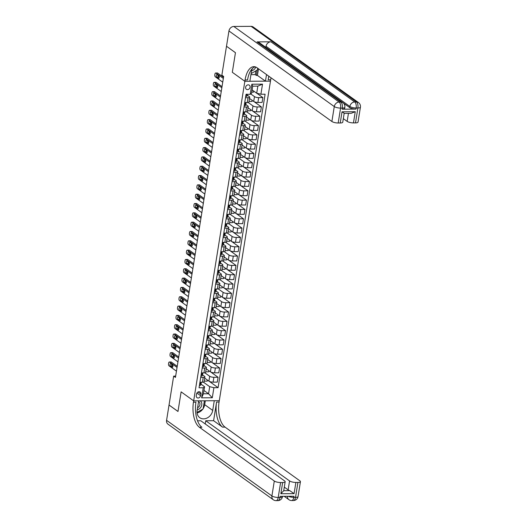 <?xml version="1.0" encoding="UTF-8"?>
<svg xmlns="http://www.w3.org/2000/svg" width="527" height="527" viewBox="0 0 527 527"><rect width="100%" height="100%" fill="white"/><g stroke="black" fill="none" stroke-linecap="round" stroke-linejoin="round"><path stroke-width="0.79" d="M245.628 87.251A2.523 2.095 125.7 0 0 246.372 89.287A2.523 2.095 125.7 0 0 248.599 89.307A2.523 2.095 125.7 0 0 250.061 87.218A2.523 2.095 125.7 0 0 249.317 85.183A2.523 2.095 125.7 0 0 247.084 85.163A2.523 2.095 125.7 0 0 245.628 87.251M226.551 46.284L235.45 52.713L232.315 72.291L244.851 81.296L193.666 400.863L219.291 400.698L270.694 79.788A19.723 9.44 89.6 0 1 271.062 77.825M175.662 376.1L173.66 376.113L175.451 377.398L223.652 76.474L221.86 75.183L226.491 46.284M200.583 395.678L200.846 394.038A2.444 2.029 125.7 0 0 200.128 392.062A2.444 2.029 125.7 0 0 197.968 392.042A2.444 2.029 125.7 0 0 196.551 394.064L196.288 395.705A2.444 2.029 125.7 0 0 197.012 397.681A2.444 2.029 125.7 0 0 199.173 397.701A2.444 2.029 125.7 0 0 200.583 395.678L196.927 393.056M228.949 30.961A4.736 3.926 -54.3 0 1 233.817 26.462L339.151 102.067L340.883 102.054A4.736 2.266 -90.4 0 1 342.313 108.075A4.736 1.364 9.1 0 0 344.836 107.277L344.658 108.397A4.736 1.364 -170.9 0 1 342.135 109.194L342.313 108.075L340.58 108.088L338.196 123.002A4.736 1.364 -170.9 0 1 331.891 121.487L334.276 106.566L228.949 30.961L226.498 46.251L235.45 52.68L232.315 72.291L244.851 81.296L270.476 81.132L265.456 81.165L266.517 74.557M213.903 387.694L212.289 397.766L201.624 397.832L203.238 387.767L204.575 386.719L203.435 393.801L208.56 393.768L209.7 386.686L213.903 387.694L218.092 387.668L265.101 94.201L260.905 94.228L256.702 93.22L257.841 86.132L252.716 86.165L251.577 93.253L250.239 94.3L251.853 84.228L262.518 84.162L260.905 94.228M250.239 94.3L246.05 94.326L199.048 387.793L203.238 387.767M166.578 420.335L271.912 495.94A4.736 3.926 125.7 0 0 273.302 499.761L167.975 424.156A4.736 3.926 -54.3 0 1 166.578 420.335L169.029 405.046L177.981 411.475L181.123 391.864L177.988 411.442L169.035 405.013L173.66 376.113M205.313 400.79L204.693 404.664L212.717 410.428A8.873 7.358 125.7 0 1 207.585 417.759A8.873 7.358 125.7 0 1 199.753 417.687A8.873 7.358 125.7 0 1 197.131 410.526L198.686 400.83L193.666 400.863L181.123 391.864L193.666 400.863L193.449 402.206A19.723 9.44 -90.4 0 0 199.417 427.278L274.297 481.026A4.736 1.364 9.1 0 0 280.601 482.541L278.216 497.462L279.949 497.448L280.127 496.329L293.98 496.243L293.796 497.363L295.528 497.35L297.92 482.436L295.878 482.449L294.086 493.634L280.858 493.72L283.737 490.683L289.771 490.65A4.736 1.364 -170.9 0 1 288.137 489.879L289.573 480.934A4.736 1.364 9.1 0 0 295.878 482.449M203.969 390.474L208.56 393.768L212.289 397.766M204.575 386.719L201.004 384.157M245.51 97.706L248.019 97.693A3.155 0.909 9.1 0 0 249.699 97.166A3.155 0.909 9.1 0 0 249.357 96.645L247.295 95.17M244.014 107.034L246.524 107.014A3.155 0.909 9.1 0 0 248.21 106.487A3.155 0.909 9.1 0 0 247.861 105.967L245.806 104.491M242.525 116.355L245.035 116.335A3.155 0.909 9.1 0 0 246.715 115.808A3.155 0.909 9.1 0 0 246.372 115.288L244.311 113.812M241.03 125.676L243.54 125.657A3.155 0.909 9.1 0 0 245.22 125.13A3.155 0.909 9.1 0 0 244.877 124.616L242.815 123.134M239.535 134.998L242.045 134.984A3.155 0.909 9.1 0 0 243.731 134.451A3.155 0.909 9.1 0 0 243.382 133.937L241.326 132.455M238.046 144.319L240.556 144.306A3.155 0.909 9.1 0 0 242.236 143.772A3.155 0.909 9.1 0 0 241.893 143.258L239.831 141.776M236.551 153.64L239.06 153.627A3.155 0.909 9.1 0 0 240.74 153.093A3.155 0.909 9.1 0 0 240.398 152.58L238.336 151.104M235.055 162.962L237.565 162.948A3.155 0.909 9.1 0 0 239.251 162.421A3.155 0.909 9.1 0 0 238.902 161.901L236.847 160.425M233.56 172.289L236.076 172.27A3.155 0.909 9.1 0 0 237.756 171.743A3.155 0.909 9.1 0 0 237.413 171.222L235.352 169.747M232.071 181.611L234.581 181.591A3.155 0.909 9.1 0 0 236.261 181.064A3.155 0.909 9.1 0 0 235.918 180.544L233.856 179.068M230.576 190.932L233.086 190.912A3.155 0.909 9.1 0 0 234.772 190.385A3.155 0.909 9.1 0 0 234.423 189.872L232.367 188.389M229.08 200.253L231.597 200.24A3.155 0.909 9.1 0 0 233.277 199.707A3.155 0.909 9.1 0 0 232.934 199.193L230.872 197.711M227.592 209.575L230.101 209.562A3.155 0.909 9.1 0 0 231.781 209.028A3.155 0.909 9.1 0 0 231.439 208.514L229.377 207.032M226.096 218.896L228.606 218.883A3.155 0.909 9.1 0 0 230.292 218.356A3.155 0.909 9.1 0 0 229.943 217.835L227.888 216.36M224.601 228.224L227.117 228.204A3.155 0.909 9.1 0 0 228.797 227.677A3.155 0.909 9.1 0 0 228.454 227.157L226.393 225.681M223.112 237.545L225.622 237.525A3.155 0.909 9.1 0 0 227.302 236.998A3.155 0.909 9.1 0 0 226.959 236.478L224.897 235.002M221.617 246.867L224.127 246.847A3.155 0.909 9.1 0 0 225.813 246.32A3.155 0.909 9.1 0 0 225.464 245.806L223.408 244.324M220.121 256.188L222.638 256.175A3.155 0.909 9.1 0 0 224.318 255.641A3.155 0.909 9.1 0 0 223.975 255.127L221.913 253.645M218.633 265.509L221.142 265.496A3.155 0.909 9.1 0 0 222.822 264.962A3.155 0.909 9.1 0 0 222.48 264.449L220.418 262.966M217.137 274.83L219.647 274.817A3.155 0.909 9.1 0 0 221.333 274.284A3.155 0.909 9.1 0 0 220.984 273.77L218.929 272.288M215.642 284.152L218.158 284.139A3.155 0.909 9.1 0 0 219.838 283.612A3.155 0.909 9.1 0 0 219.495 283.091L217.434 281.616M214.153 293.48L216.663 293.46A3.155 0.909 9.1 0 0 218.343 292.933A3.155 0.909 9.1 0 0 218 292.413L215.938 290.937M212.658 302.801L215.168 302.781A3.155 0.909 9.1 0 0 216.854 302.254A3.155 0.909 9.1 0 0 216.505 301.734L214.449 300.258M211.162 312.122L213.679 312.103A3.155 0.909 9.1 0 0 215.359 311.576A3.155 0.909 9.1 0 0 215.016 311.062L212.954 309.58M209.674 321.444L212.183 321.43A3.155 0.909 9.1 0 0 213.863 320.897A3.155 0.909 9.1 0 0 213.521 320.383L211.459 318.901M208.178 330.765L210.688 330.752A3.155 0.909 9.1 0 0 212.374 330.218A3.155 0.909 9.1 0 0 212.025 329.704L209.963 328.222M206.683 340.086L209.199 340.073A3.155 0.909 9.1 0 0 210.879 339.546A3.155 0.909 9.1 0 0 210.536 339.026L208.475 337.55M205.194 349.408L207.704 349.394A3.155 0.909 9.1 0 0 209.384 348.867A3.155 0.909 9.1 0 0 209.041 348.347L206.979 346.871M203.699 358.735L206.209 358.716A3.155 0.909 9.1 0 0 207.895 358.189A3.155 0.909 9.1 0 0 207.546 357.668L205.484 356.193M202.203 368.057L204.72 368.037A3.155 0.909 9.1 0 0 206.4 367.51A3.155 0.909 9.1 0 0 206.057 366.996L203.995 365.514M200.715 377.378L203.224 377.365A3.155 0.909 9.1 0 0 204.904 376.831A3.155 0.909 9.1 0 0 204.562 376.318L202.5 374.835M203.356 382.134L209.7 386.686M204.7 378.109L208.909 381.133A3.155 0.909 9.1 0 0 213.112 382.141L217.302 382.115L218.079 377.266L210.8 372.042M204.851 372.813L209.687 376.285A3.155 0.909 9.1 0 0 213.89 377.292L218.079 377.266M206.195 368.788L210.405 371.805A3.155 0.909 9.1 0 0 214.608 372.82L218.797 372.793L219.575 367.945L212.289 362.714M206.34 363.485L211.182 366.963A3.155 0.909 9.1 0 0 215.385 367.971L219.575 367.945M207.691 359.467L211.894 362.484A3.155 0.909 9.1 0 0 216.103 363.498L220.293 363.472L221.07 358.623L213.784 353.393M207.836 354.164L212.671 357.635A3.155 0.909 9.1 0 0 216.874 358.65L221.07 358.623M209.179 350.145L213.389 353.162A3.155 0.909 9.1 0 0 217.592 354.177L221.781 354.151L222.559 349.302L215.279 344.072M209.331 344.842L214.166 348.314A3.155 0.909 9.1 0 0 218.369 349.329L222.559 349.302M210.675 340.817L214.884 343.841A3.155 0.909 9.1 0 0 219.087 344.849L223.277 344.823L224.054 339.981L216.768 334.75M210.82 335.521L215.662 338.993A3.155 0.909 9.1 0 0 219.864 340.007L224.054 339.981M212.17 331.496L216.373 334.52A3.155 0.909 9.1 0 0 220.582 335.528L224.772 335.501L225.549 330.653L218.264 325.429M212.315 326.2L217.15 329.671A3.155 0.909 9.1 0 0 221.353 330.679L225.549 330.653M213.659 322.175L217.868 325.199A3.155 0.909 9.1 0 0 222.071 326.206L226.261 326.18L227.038 321.332L219.759 316.108M213.81 316.879L218.646 320.35A3.155 0.909 9.1 0 0 222.849 321.358L227.038 321.332M215.154 312.854L219.364 315.877A3.155 0.909 9.1 0 0 223.567 316.885L227.756 316.859L228.534 312.01L221.248 306.786M215.299 307.557L220.141 311.029A3.155 0.909 9.1 0 0 224.344 312.037L228.534 312.01M216.65 303.532L220.853 306.549A3.155 0.909 9.1 0 0 225.062 307.564L229.252 307.537L230.029 302.689L222.743 297.459M216.795 298.229L221.63 301.707A3.155 0.909 9.1 0 0 225.833 302.715L230.029 302.689M218.138 294.211L222.348 297.228A3.155 0.909 9.1 0 0 226.551 298.242L230.74 298.216L231.518 293.368L224.238 288.137M218.29 288.908L223.125 292.38A3.155 0.909 9.1 0 0 227.328 293.394L231.518 293.368M219.634 284.89L223.843 287.907A3.155 0.909 9.1 0 0 228.046 288.921L232.236 288.895L233.013 284.046L225.727 278.816M219.779 279.587L224.621 283.058A3.155 0.909 9.1 0 0 228.823 284.073L233.013 284.046M221.129 275.562L225.332 278.585A3.155 0.909 9.1 0 0 229.541 279.593L233.731 279.567L234.508 274.725L227.223 269.495M221.274 270.265L226.109 273.737A3.155 0.909 9.1 0 0 230.312 274.751L234.508 274.725M222.618 266.24L226.827 269.264A3.155 0.909 9.1 0 0 231.03 270.272L235.22 270.246L235.997 265.397L228.718 260.173M222.769 260.944L227.605 264.416A3.155 0.909 9.1 0 0 231.808 265.424L235.997 265.397M224.113 256.919L228.323 259.943A3.155 0.909 9.1 0 0 232.526 260.951L236.715 260.924L237.493 256.076L230.207 250.852M224.258 251.623L229.1 255.094A3.155 0.909 9.1 0 0 233.303 256.102L237.493 256.076M225.609 247.598L229.812 250.615A3.155 0.909 9.1 0 0 234.021 251.629L238.211 251.603L238.988 246.755L231.702 241.524M225.754 242.295L230.589 245.773A3.155 0.909 9.1 0 0 234.792 246.781L238.988 246.755M227.097 238.276L231.307 241.294A3.155 0.909 9.1 0 0 235.51 242.308L239.699 242.282L240.477 237.433L233.197 232.203M227.249 232.974L232.084 236.445A3.155 0.909 9.1 0 0 236.287 237.46L240.477 237.433M228.593 228.955L232.802 231.972A3.155 0.909 9.1 0 0 237.005 232.987L241.195 232.96L241.972 228.112L234.686 222.881M228.738 223.652L233.58 227.124A3.155 0.909 9.1 0 0 237.782 228.138L241.972 228.112M230.088 219.627L234.298 222.651A3.155 0.909 9.1 0 0 238.5 223.665L242.69 223.632L243.467 218.791L236.182 213.56M230.233 214.331L235.068 217.803A3.155 0.909 9.1 0 0 239.271 218.817L243.467 218.791M231.577 210.306L235.786 213.33A3.155 0.909 9.1 0 0 239.989 214.337L244.179 214.311L244.956 209.463L237.677 204.239M231.728 205.01L236.564 208.481A3.155 0.909 9.1 0 0 240.767 209.489L244.956 209.463M233.072 200.985L237.282 204.008A3.155 0.909 9.1 0 0 241.485 205.016L245.674 204.99L246.452 200.141L239.166 194.918M233.217 195.688L238.059 199.16A3.155 0.909 9.1 0 0 242.262 200.168L246.452 200.141M234.568 191.663L238.777 194.687A3.155 0.909 9.1 0 0 242.98 195.695L247.17 195.669L247.947 190.82L240.661 185.596M234.713 186.367L239.548 189.839A3.155 0.909 9.1 0 0 243.751 190.846L247.947 190.82M236.056 182.342L240.266 185.359A3.155 0.909 9.1 0 0 244.469 186.374L248.658 186.347L249.436 181.499L242.156 176.268M236.208 177.039L241.043 180.517A3.155 0.909 9.1 0 0 245.246 181.525L249.436 181.499M237.552 173.021L241.761 176.038A3.155 0.909 9.1 0 0 245.964 177.052L250.154 177.026L250.931 172.177L243.645 166.947M237.697 167.718L242.539 171.189A3.155 0.909 9.1 0 0 246.741 172.204L250.931 172.177M239.047 163.699L243.257 166.716A3.155 0.909 9.1 0 0 247.459 167.731L251.649 167.705L252.426 162.856L245.141 157.626M239.192 158.396L244.027 161.868A3.155 0.909 9.1 0 0 248.237 162.883L252.426 162.856M240.536 154.371L244.745 157.395A3.155 0.909 9.1 0 0 248.948 158.403L253.138 158.377L253.915 153.535L246.636 148.304M240.687 149.075L245.523 152.547A3.155 0.909 9.1 0 0 249.726 153.561L253.915 153.535M242.031 145.05L246.241 148.074A3.155 0.909 9.1 0 0 250.444 149.082L254.633 149.055L255.411 144.207L248.125 138.983M242.176 139.754L247.018 143.225A3.155 0.909 9.1 0 0 251.221 144.233L255.411 144.207M243.527 135.729L247.736 138.753A3.155 0.909 9.1 0 0 251.939 139.76L256.129 139.734L256.906 134.886L249.62 129.662M243.672 130.432L248.507 133.904A3.155 0.909 9.1 0 0 252.716 134.912L256.906 134.886M245.015 126.408L249.225 129.431A3.155 0.909 9.1 0 0 253.428 130.439L257.617 130.413L258.395 125.564L251.115 120.334M245.167 121.111L250.002 124.583A3.155 0.909 9.1 0 0 254.205 125.591L258.395 125.564M246.511 117.086L250.72 120.103A3.155 0.909 9.1 0 0 254.923 121.118L259.113 121.091L259.89 116.243L252.604 111.013M246.656 111.783L251.498 115.255A3.155 0.909 9.1 0 0 255.7 116.269L259.89 116.243M248.006 107.765L252.216 110.782A3.155 0.909 9.1 0 0 256.418 111.796L260.608 111.77L261.385 106.922L254.1 101.691M248.151 102.462L252.986 105.934A3.155 0.909 9.1 0 0 257.196 106.948L261.385 106.922M249.495 98.444L253.704 101.461A3.155 0.909 9.1 0 0 257.907 102.475L262.097 102.449L262.874 97.6L256.814 93.246M250.727 93.918L254.482 96.612A3.155 0.909 9.1 0 0 258.685 97.627L262.874 97.6M252.11 89.919L256.702 93.22M199.937 382.227L202.447 382.207A3.155 0.909 9.1 0 0 204.127 381.68L204.904 376.831M218.092 387.668L209.305 381.364M207.394 380.046L207.223 381.12L204.219 381.14M201.433 372.905L203.942 372.885A3.155 0.909 9.1 0 0 205.622 372.358L206.4 367.51M208.89 370.725L208.718 371.798L205.708 371.818M210.385 361.397L210.214 362.477L207.203 362.497M202.921 363.584L205.431 363.564A3.155 0.909 9.1 0 0 207.118 363.037L207.895 358.189M211.874 352.076L211.702 353.156L208.699 353.176M204.417 354.256L206.927 354.243A3.155 0.909 9.1 0 0 208.606 353.716L209.384 348.867M213.369 342.754L213.198 343.835L210.187 343.854M205.912 344.935L208.422 344.921A3.155 0.909 9.1 0 0 210.102 344.388L210.879 339.546M214.864 333.433L214.693 334.513L211.683 334.533M207.401 335.613L209.911 335.6A3.155 0.909 9.1 0 0 211.597 335.067L212.374 330.218M216.353 324.112L216.182 325.192L213.178 325.205M208.896 326.292L211.406 326.272A3.155 0.909 9.1 0 0 213.092 325.745L213.863 320.897M217.849 314.79L217.677 315.864L214.667 315.884M210.392 316.971L212.901 316.951A3.155 0.909 9.1 0 0 214.581 316.424L215.359 311.576M219.344 305.469L219.173 306.543L216.162 306.562M211.88 307.649L214.39 307.63A3.155 0.909 9.1 0 0 216.077 307.103L216.854 302.254M220.833 296.141L220.661 297.221L217.658 297.241M213.376 298.322L215.886 298.308A3.155 0.909 9.1 0 0 217.572 297.781L218.343 292.933M222.328 286.82L222.157 287.9L219.146 287.92M214.871 289L217.381 288.987A3.155 0.909 9.1 0 0 219.061 288.453L219.838 283.612M223.823 277.498L223.652 278.579L220.642 278.599M216.36 279.679L218.87 279.666A3.155 0.909 9.1 0 0 220.556 279.132L221.333 274.284M225.312 268.177L225.141 269.257L222.137 269.277M217.855 270.358L220.365 270.344A3.155 0.909 9.1 0 0 222.051 269.811L222.822 264.962M226.808 258.856L226.636 259.93L223.626 259.949M219.351 261.036L221.86 261.017A3.155 0.909 9.1 0 0 223.54 260.49L224.318 255.641M228.303 249.534L228.132 250.608L225.121 250.628M220.839 251.715L223.349 251.695A3.155 0.909 9.1 0 0 225.036 251.168L225.813 246.32M229.798 240.207L229.62 241.287L226.617 241.307M222.335 242.394L224.845 242.374A3.155 0.909 9.1 0 0 226.531 241.847L227.302 236.998M231.287 230.885L231.116 231.966L228.105 231.985M223.83 233.066L226.34 233.053A3.155 0.909 9.1 0 0 228.02 232.526L228.797 227.677M232.782 221.564L232.611 222.644L229.601 222.664M225.319 223.744L227.829 223.731A3.155 0.909 9.1 0 0 229.515 223.198L230.292 218.356M234.278 212.243L234.1 213.323L231.096 213.343M226.814 214.423L229.324 214.41A3.155 0.909 9.1 0 0 231.01 213.876L231.781 209.028M235.767 202.921L235.595 204.002L232.585 204.015M228.31 205.102L230.819 205.089A3.155 0.909 9.1 0 0 232.499 204.555L233.277 199.707M237.262 193.6L237.091 194.674L234.08 194.694M229.798 195.78L232.308 195.761A3.155 0.909 9.1 0 0 233.995 195.234L234.772 190.385M238.757 184.279L238.579 185.352L235.576 185.372M231.294 186.459L233.804 186.439A3.155 0.909 9.1 0 0 235.49 185.912L236.261 181.064M240.246 174.951L240.075 176.031L237.064 176.051M232.789 177.131L235.299 177.118A3.155 0.909 9.1 0 0 236.979 176.591L237.756 171.743M241.741 165.63L241.57 166.71L238.56 166.73M234.278 167.81L236.788 167.797A3.155 0.909 9.1 0 0 238.474 167.27L239.251 162.421M243.237 156.308L243.059 157.389L240.055 157.408M235.773 158.489L238.283 158.475A3.155 0.909 9.1 0 0 239.969 157.942L240.74 153.093M244.726 146.987L244.554 148.067L241.544 148.087M237.269 149.167L239.778 149.154A3.155 0.909 9.1 0 0 241.458 148.621L242.236 143.772M246.221 137.666L246.05 138.746L243.039 138.759M238.757 139.846L241.267 139.826A3.155 0.909 9.1 0 0 242.954 139.299L243.731 134.451M247.716 128.344L247.538 129.418L244.535 129.438M240.253 130.525L242.763 130.505A3.155 0.909 9.1 0 0 244.449 129.978L245.22 125.13M249.205 119.023L249.034 120.097L246.023 120.116M241.748 121.203L244.258 121.184A3.155 0.909 9.1 0 0 245.938 120.657L246.715 115.808M250.7 109.695L250.529 110.775L247.519 110.795M243.237 111.876L245.747 111.862A3.155 0.909 9.1 0 0 247.433 111.335L248.21 106.487M252.196 100.374L252.018 101.454L249.014 101.474M244.732 102.554L247.242 102.541A3.155 0.909 9.1 0 0 248.928 102.007L249.699 97.166M253.685 91.052L253.513 92.133L251.754 92.139M203.435 393.801L201.624 397.832M251.853 84.228L252.716 86.165M262.518 84.162L257.841 86.132M199.43 385.389L199.568 385.468A2.088 0.606 9.1 0 0 200.642 385.151L201.031 384.091A6.034 1.746 9.1 0 0 201.057 383.992A6.034 1.746 9.1 0 0 201.064 383.893M176.453 371.16L169.009 365.817A1.581 0.758 -90.4 0 1 168.535 363.808L168.653 363.063A1.581 0.758 -90.4 0 1 169.358 362.003A1.581 0.758 -90.4 0 1 169.608 362.089L177.052 367.431M177.23 366.305L171.341 362.075L169.608 362.089M201.242 382.22L201.011 382.839A2.088 0.606 -170.9 0 1 200.412 383.122L200.273 384.018A2.088 0.606 9.1 0 0 200.866 383.735L201.261 382.674A6.034 1.746 9.1 0 0 201.288 382.576A6.034 1.746 9.1 0 0 201.235 382.24M170.405 366.067A1.265 0.606 89.6 0 1 170.004 364.671A1.265 0.606 89.6 0 1 170.59 363.617A1.265 0.606 89.6 0 1 170.788 363.683L172.507 364.921A1.265 0.606 89.6 0 1 172.915 366.318A1.265 0.606 89.6 0 1 172.329 367.372A1.265 0.606 89.6 0 1 172.125 367.306L170.405 366.067L172.138 366.061A1.265 0.606 89.6 0 1 171.769 364.388M172.882 366.588L172.138 366.061M169.358 362.003L171.091 361.99A1.581 0.758 89.6 0 1 171.341 362.075M200.925 376.067L201.064 376.146A2.088 0.606 9.1 0 0 202.131 375.83L202.526 374.769A6.034 1.746 9.1 0 0 202.552 374.671A6.034 1.746 9.1 0 0 202.559 374.572M177.948 361.838L170.504 356.496A1.581 0.758 -90.4 0 1 170.023 354.487L170.142 353.742A1.581 0.758 -90.4 0 1 170.853 352.675A1.581 0.758 -90.4 0 1 171.097 352.767L178.541 358.11M178.725 356.983L172.83 352.754L171.097 352.767M202.737 372.892L202.506 373.518A2.088 0.606 -170.9 0 1 201.907 373.801L201.762 374.697A2.088 0.606 9.1 0 0 202.361 374.414L202.75 373.353A6.034 1.746 9.1 0 0 202.776 373.254A6.034 1.746 9.1 0 0 202.724 372.918M171.901 356.746A1.265 0.606 89.6 0 1 171.492 355.35A1.265 0.606 89.6 0 1 172.085 354.296A1.265 0.606 89.6 0 1 172.283 354.361L174.002 355.593A1.265 0.606 89.6 0 1 174.411 356.996A1.265 0.606 89.6 0 1 173.818 358.05A1.265 0.606 89.6 0 1 173.62 357.985L171.901 356.746L173.633 356.739A1.265 0.606 89.6 0 1 173.264 355.066M174.371 357.266L173.633 356.739M170.853 352.675L172.586 352.668A1.581 0.758 89.6 0 1 172.83 352.754M202.414 366.746L202.552 366.825A2.088 0.606 9.1 0 0 203.626 366.509L204.021 365.442A6.034 1.746 9.1 0 0 204.048 365.349A6.034 1.746 9.1 0 0 204.048 365.251M179.437 352.51L171.993 347.168A1.581 0.758 -90.4 0 1 171.519 345.165L171.637 344.421A1.581 0.758 -90.4 0 1 172.342 343.354A1.581 0.758 -90.4 0 1 172.592 343.439L180.036 348.782M180.214 347.662L174.325 343.433L172.592 343.439M204.226 363.571L203.995 364.197A2.088 0.606 -170.9 0 1 203.402 364.48L203.257 365.369A2.088 0.606 9.1 0 0 203.857 365.092L204.245 364.025A6.034 1.746 9.1 0 0 204.272 363.933A6.034 1.746 9.1 0 0 204.219 363.597M173.396 347.425A1.265 0.606 89.6 0 1 172.988 346.028A1.265 0.606 89.6 0 1 173.574 344.968A1.265 0.606 89.6 0 1 173.778 345.04L175.498 346.272A1.265 0.606 89.6 0 1 175.899 347.675A1.265 0.606 89.6 0 1 175.313 348.729A1.265 0.606 89.6 0 1 175.116 348.663L173.396 347.425L175.122 347.412A1.265 0.606 89.6 0 1 174.753 345.745M175.866 347.945L175.122 347.412M172.342 343.354L174.075 343.347A1.581 0.758 89.6 0 1 174.325 343.433M203.909 357.418L204.048 357.504A2.088 0.606 9.1 0 0 205.122 357.187L205.51 356.12A6.034 1.746 9.1 0 0 205.537 356.028A6.034 1.746 9.1 0 0 205.543 355.929M180.932 343.189L173.488 337.847A1.581 0.758 -90.4 0 1 173.014 335.844L173.133 335.1A1.581 0.758 -90.4 0 1 173.838 334.032A1.581 0.758 -90.4 0 1 174.088 334.118L181.532 339.46M181.71 338.334L175.82 334.111L174.088 334.118M205.721 354.249L205.49 354.875A2.088 0.606 -170.9 0 1 204.891 355.152L204.753 356.048A2.088 0.606 9.1 0 0 205.346 355.771L205.741 354.704A6.034 1.746 9.1 0 0 205.767 354.612A6.034 1.746 9.1 0 0 205.714 354.269M174.885 338.103A1.265 0.606 89.6 0 1 174.483 336.7A1.265 0.606 89.6 0 1 175.069 335.646A1.265 0.606 89.6 0 1 175.267 335.719L176.986 336.951A1.265 0.606 89.6 0 1 177.395 338.354A1.265 0.606 89.6 0 1 176.808 339.408A1.265 0.606 89.6 0 1 176.604 339.335L174.885 338.103L176.617 338.09A1.265 0.606 89.6 0 1 176.249 336.417M177.362 338.624L176.617 338.09M173.838 334.032L175.57 334.026A1.581 0.758 89.6 0 1 175.82 334.111M205.405 348.097L205.543 348.182A2.088 0.606 9.1 0 0 206.61 347.86L207.006 346.799A6.034 1.746 9.1 0 0 207.032 346.707A6.034 1.746 9.1 0 0 207.039 346.601M182.428 333.868L174.984 328.525A1.581 0.758 -90.4 0 1 174.503 326.523L174.621 325.772A1.581 0.758 -90.4 0 1 175.333 324.711A1.581 0.758 -90.4 0 1 175.577 324.797L183.021 330.139M183.205 329.013L177.309 324.784L175.577 324.797M207.216 344.928L206.986 345.554A2.088 0.606 -170.9 0 1 206.386 345.831L206.241 346.726A2.088 0.606 9.1 0 0 206.841 346.443L207.236 345.383A6.034 1.746 9.1 0 0 207.256 345.284A6.034 1.746 9.1 0 0 207.203 344.948M176.38 328.782A1.265 0.606 89.6 0 1 175.972 327.379A1.265 0.606 89.6 0 1 176.565 326.325A1.265 0.606 89.6 0 1 176.762 326.397L178.482 327.629A1.265 0.606 89.6 0 1 178.89 329.026A1.265 0.606 89.6 0 1 178.297 330.086A1.265 0.606 89.6 0 1 178.1 330.014L176.38 328.782L178.113 328.769A1.265 0.606 89.6 0 1 177.744 327.096M178.851 329.303L178.113 328.769M175.333 324.711L177.065 324.698A1.581 0.758 89.6 0 1 177.309 324.784M197.256 409.742A5.125 4.249 125.7 0 0 201.545 402.523A5.125 4.249 125.7 0 0 200.267 400.823M197.585 407.7A3.511 2.912 125.7 0 0 199.766 402.99A3.511 2.912 125.7 0 0 198.883 401.818A3.511 2.912 125.7 0 0 198.56 401.62M204.377 400.909L203.086 408.959L197.032 412.417M251.583 70.783A5.125 4.249 125.7 0 0 255.061 68.411A5.125 4.249 125.7 0 0 255.773 67.041M257.67 68.207L257.38 69.999L251.102 73.582M280.858 493.72L282.65 482.528A4.736 1.364 9.1 0 0 285.173 481.737A4.736 1.364 9.1 0 0 284.652 480.96L200.82 420.783L197.539 420.803M205.227 423.945L205.734 420.75L289.573 480.934M213.6 420.704L216.584 402.061A19.723 9.44 -90.4 0 0 222.552 427.133L213.6 420.704L205.734 420.75M212.717 410.428L214.272 400.731L219.291 400.698L219.074 402.042A19.723 9.44 -90.4 0 0 225.049 427.114L299.929 480.868A4.736 1.364 9.1 0 1 300.443 481.638L298.051 496.553A4.736 1.364 -170.9 0 1 295.528 497.35A4.736 2.266 -90.4 0 1 293.414 500.538A4.736 4.736 0 0 0 298.051 496.553M282.65 482.528L280.601 482.541M297.92 482.436A4.736 1.364 9.1 0 0 300.443 481.638M284.31 487.132L288.137 489.879M193.449 402.206L195.945 402.187A19.723 9.44 -90.4 0 0 201.913 427.265L199.417 427.278M289.771 490.65L294.086 493.634M204.693 404.664A8.873 7.358 -54.3 0 1 203.145 408.623M202.79 409.13A8.873 7.358 -54.3 0 1 197.078 412.937M342.135 109.194L355.988 109.102A4.736 1.364 -170.9 0 1 349.684 107.587L349.862 106.467L266.023 46.29A4.736 3.926 -54.3 0 1 270.898 41.791L257.044 41.877A4.736 3.926 -54.3 0 1 259.086 42.509L342.925 102.686A4.736 3.926 125.7 0 0 340.883 102.054L257.044 41.877M343.413 103.088L349.684 107.587M252.479 68.451A8.873 7.358 125.7 0 0 251.425 71.567L249.87 81.263L244.851 81.296L245.068 79.952A19.723 9.44 89.6 0 1 253.895 66.659A19.723 9.44 89.6 0 1 257.011 67.739L331.891 121.487M268.777 76.184L268.197 79.808A19.723 9.44 89.6 0 1 268.948 76.31M344.197 113.246L342.03 111.803L355.257 111.717L353.465 122.903L355.508 122.89L357.899 107.976L356.166 107.989L355.988 109.102M353.465 122.903A4.736 1.364 -170.9 0 1 347.161 121.388L348.446 113.351M343.327 118.641L347.161 121.388M270.898 41.791L354.737 101.968L356.463 101.955A4.736 2.266 -90.4 0 1 357.899 107.976A4.736 1.364 9.1 0 0 360.422 107.179L358.031 122.099A4.736 1.364 -170.9 0 1 355.508 122.89M233.817 26.462L251.135 26.35A4.736 3.926 -54.3 0 1 253.177 26.982L358.512 102.587A4.736 3.926 125.7 0 0 356.463 101.955L251.135 26.35M258.487 68.8L257.433 75.401L256.326 75.407L257.169 70.117M250.931 74.663L255.246 74.636L256.326 75.407M257.433 75.401L265.456 81.165M344.171 113.377L342.761 122.192A4.736 1.364 -170.9 0 1 340.238 122.989L342.03 111.803M338.196 123.002L340.238 122.989M265.852 47.364L266.023 46.29M245.068 79.952L247.558 79.933A19.723 9.44 89.6 0 1 255.147 66.824M355.257 111.717L351.094 113.331L344.072 113.377M255.246 74.636L255.852 70.875M304.02 74.762L305.68 75.947M306.009 76.184L307.234 77.212M308.684 78.108L309.092 78.398M310.555 79.452L311.464 80.104M206.894 338.775L207.032 338.854A2.088 0.606 9.1 0 0 208.106 338.538L208.501 337.478A6.034 1.746 9.1 0 0 208.527 337.379A6.034 1.746 9.1 0 0 208.527 337.28M183.916 324.546L176.473 319.204A1.581 0.758 -90.4 0 1 175.998 317.201L176.117 316.45A1.581 0.758 -90.4 0 1 176.822 315.39A1.581 0.758 -90.4 0 1 177.072 315.475L184.516 320.818M184.694 319.691L178.805 315.462L177.072 315.475M208.705 335.607L208.475 336.226A2.088 0.606 -170.9 0 1 207.882 336.509L207.737 337.405A2.088 0.606 9.1 0 0 208.336 337.122L208.725 336.061A6.034 1.746 9.1 0 0 208.751 335.962A6.034 1.746 9.1 0 0 208.699 335.627M177.876 319.461A1.265 0.606 89.6 0 1 177.467 318.058A1.265 0.606 89.6 0 1 178.054 317.004A1.265 0.606 89.6 0 1 178.258 317.07L179.977 318.308A1.265 0.606 89.6 0 1 180.379 319.705A1.265 0.606 89.6 0 1 179.793 320.765A1.265 0.606 89.6 0 1 179.595 320.693L177.876 319.461L179.602 319.448A1.265 0.606 89.6 0 1 179.233 317.774M180.346 319.981L179.602 319.448M176.822 315.39L178.554 315.377A1.581 0.758 89.6 0 1 178.805 315.462M208.389 329.454L208.527 329.533A2.088 0.606 9.1 0 0 209.601 329.217L209.99 328.156A6.034 1.746 9.1 0 0 210.016 328.057A6.034 1.746 9.1 0 0 210.023 327.959M185.412 315.225L177.968 309.883A1.581 0.758 -90.4 0 1 177.494 307.873L177.612 307.129A1.581 0.758 -90.4 0 1 178.317 306.068A1.581 0.758 -90.4 0 1 178.567 306.154L186.011 311.497M186.189 310.37L180.3 306.141L178.567 306.154M210.201 326.285L209.97 326.905A2.088 0.606 -170.9 0 1 209.371 327.188L209.232 328.084A2.088 0.606 9.1 0 0 209.825 327.801L210.22 326.74A6.034 1.746 9.1 0 0 210.247 326.641A6.034 1.746 9.1 0 0 210.194 326.305M179.364 310.139A1.265 0.606 89.6 0 1 178.963 308.736A1.265 0.606 89.6 0 1 179.549 307.682A1.265 0.606 89.6 0 1 179.747 307.748L181.466 308.987A1.265 0.606 89.6 0 1 181.874 310.383A1.265 0.606 89.6 0 1 181.288 311.437A1.265 0.606 89.6 0 1 181.084 311.371L179.364 310.139L181.097 310.126A1.265 0.606 89.6 0 1 180.728 308.453M181.841 310.66L181.097 310.126M178.317 306.068L180.05 306.055A1.581 0.758 89.6 0 1 180.3 306.141M209.884 320.133L210.023 320.212A2.088 0.606 9.1 0 0 211.09 319.896L211.485 318.835A6.034 1.746 9.1 0 0 211.511 318.736A6.034 1.746 9.1 0 0 211.518 318.637M186.907 305.904L179.463 300.561A1.581 0.758 -90.4 0 1 178.982 298.552L179.101 297.808A1.581 0.758 -90.4 0 1 179.812 296.747A1.581 0.758 -90.4 0 1 180.063 296.833L187.5 302.175M187.684 301.049L181.789 296.82L180.063 296.833M211.696 316.958L211.465 317.583A2.088 0.606 -170.9 0 1 210.866 317.867L210.721 318.763A2.088 0.606 9.1 0 0 211.32 318.479L211.716 317.419A6.034 1.746 9.1 0 0 211.735 317.32A6.034 1.746 9.1 0 0 211.683 316.984M180.86 300.812A1.265 0.606 89.6 0 1 180.451 299.415A1.265 0.606 89.6 0 1 181.044 298.361A1.265 0.606 89.6 0 1 181.242 298.427L182.961 299.659A1.265 0.606 89.6 0 1 183.37 301.062A1.265 0.606 89.6 0 1 182.777 302.116A1.265 0.606 89.6 0 1 182.579 302.05L180.86 300.812L182.592 300.805A1.265 0.606 89.6 0 1 182.223 299.132M183.33 301.332L182.592 300.805M179.812 296.747L181.545 296.734A1.581 0.758 89.6 0 1 181.789 296.82M211.373 310.811L211.511 310.89A2.088 0.606 9.1 0 0 212.585 310.574L212.98 309.514A6.034 1.746 9.1 0 0 213.007 309.415A6.034 1.746 9.1 0 0 213.013 309.316M188.396 296.582L180.959 291.24A1.581 0.758 -90.4 0 1 180.478 289.231L180.596 288.486A1.581 0.758 -90.4 0 1 181.301 287.419A1.581 0.758 -90.4 0 1 181.552 287.511L188.995 292.847M189.173 291.727L183.284 287.498L181.552 287.511M213.185 307.636L212.954 308.262A2.088 0.606 -170.9 0 1 212.361 308.545L212.216 309.441A2.088 0.606 9.1 0 0 212.816 309.158L213.204 308.091A6.034 1.746 9.1 0 0 213.231 307.999A6.034 1.746 9.1 0 0 213.178 307.663M182.355 291.49A1.265 0.606 89.6 0 1 181.947 290.094A1.265 0.606 89.6 0 1 182.533 289.033A1.265 0.606 89.6 0 1 182.737 289.106L184.457 290.337A1.265 0.606 89.6 0 1 184.858 291.741A1.265 0.606 89.6 0 1 184.272 292.795A1.265 0.606 89.6 0 1 184.075 292.729L182.355 291.49L184.081 291.484A1.265 0.606 89.6 0 1 183.712 289.81M184.825 292.011L184.081 291.484M181.301 287.419L183.034 287.413A1.581 0.758 89.6 0 1 183.284 287.498M212.868 301.49L213.007 301.569A2.088 0.606 9.1 0 0 214.081 301.253L214.469 300.186A6.034 1.746 9.1 0 0 214.496 300.094A6.034 1.746 9.1 0 0 214.502 299.995M189.891 287.255L182.447 281.912A1.581 0.758 -90.4 0 1 181.973 279.909L182.092 279.165A1.581 0.758 -90.4 0 1 182.797 278.098A1.581 0.758 -90.4 0 1 183.047 278.184L190.491 283.526M190.669 282.406L184.779 278.177L183.047 278.184M214.68 298.315L214.449 298.941A2.088 0.606 -170.9 0 1 213.85 299.224L213.712 300.113A2.088 0.606 9.1 0 0 214.305 299.837L214.7 298.769A6.034 1.746 9.1 0 0 214.726 298.677A6.034 1.746 9.1 0 0 214.673 298.341M183.844 282.169A1.265 0.606 89.6 0 1 183.442 280.772A1.265 0.606 89.6 0 1 184.028 279.712A1.265 0.606 89.6 0 1 184.226 279.784L185.945 281.016A1.265 0.606 89.6 0 1 186.354 282.419A1.265 0.606 89.6 0 1 185.767 283.473A1.265 0.606 89.6 0 1 185.563 283.401L183.844 282.169L185.576 282.156A1.265 0.606 89.6 0 1 185.208 280.483M186.321 282.689L185.576 282.156M182.797 278.098L184.529 278.091A1.581 0.758 89.6 0 1 184.779 278.177M214.364 292.162L214.502 292.248A2.088 0.606 9.1 0 0 215.569 291.932L215.965 290.864A6.034 1.746 9.1 0 0 215.991 290.772A6.034 1.746 9.1 0 0 215.998 290.667M191.387 277.933L183.943 272.591A1.581 0.758 -90.4 0 1 183.462 270.588L183.58 269.844A1.581 0.758 -90.4 0 1 184.292 268.777A1.581 0.758 -90.4 0 1 184.542 268.862L191.98 274.205M192.164 273.078L186.268 268.856L184.542 268.862M216.175 288.994L215.945 289.619A2.088 0.606 -170.9 0 1 215.345 289.896L215.2 290.792A2.088 0.606 9.1 0 0 215.8 290.509L216.195 289.448A6.034 1.746 9.1 0 0 216.215 289.349A6.034 1.746 9.1 0 0 216.162 289.013M185.339 272.848A1.265 0.606 89.6 0 1 184.931 271.445A1.265 0.606 89.6 0 1 185.524 270.391A1.265 0.606 89.6 0 1 185.721 270.463L187.441 271.695A1.265 0.606 89.6 0 1 187.849 273.098A1.265 0.606 89.6 0 1 187.256 274.152A1.265 0.606 89.6 0 1 187.059 274.08L185.339 272.848L187.072 272.834A1.265 0.606 89.6 0 1 186.703 271.161M187.81 273.368L187.072 272.834M184.292 268.777L186.024 268.763A1.581 0.758 89.6 0 1 186.268 268.856M215.853 282.841L215.991 282.927A2.088 0.606 9.1 0 0 217.065 282.604L217.46 281.543A6.034 1.746 9.1 0 0 217.486 281.444A6.034 1.746 9.1 0 0 217.493 281.346M192.875 268.612L185.438 263.269A1.581 0.758 -90.4 0 1 184.957 261.267L185.076 260.516A1.581 0.758 -90.4 0 1 185.781 259.455A1.581 0.758 -90.4 0 1 186.031 259.541L193.475 264.883M193.653 263.757L187.764 259.528L186.031 259.541M217.664 279.672L217.434 280.292A2.088 0.606 -170.9 0 1 216.841 280.575L216.696 281.471A2.088 0.606 9.1 0 0 217.295 281.187L217.684 280.127A6.034 1.746 9.1 0 0 217.71 280.028A6.034 1.746 9.1 0 0 217.658 279.692M186.835 263.526A1.265 0.606 89.6 0 1 186.426 262.123A1.265 0.606 89.6 0 1 187.013 261.069A1.265 0.606 89.6 0 1 187.217 261.135L188.936 262.374A1.265 0.606 89.6 0 1 189.338 263.77A1.265 0.606 89.6 0 1 188.752 264.831A1.265 0.606 89.6 0 1 188.554 264.758L186.835 263.526L188.561 263.513A1.265 0.606 89.6 0 1 188.192 261.84M189.305 264.047L188.561 263.513M185.781 259.455L187.513 259.442A1.581 0.758 89.6 0 1 187.764 259.528M217.348 273.52L217.486 273.599A2.088 0.606 9.1 0 0 218.56 273.282L218.949 272.222A6.034 1.746 9.1 0 0 218.975 272.123A6.034 1.746 9.1 0 0 218.982 272.024M194.371 259.291L186.927 253.948A1.581 0.758 -90.4 0 1 186.453 251.939L186.571 251.195A1.581 0.758 -90.4 0 1 187.276 250.134A1.581 0.758 -90.4 0 1 187.526 250.22L194.97 255.562M195.148 254.436L189.259 250.206L187.526 250.22M219.16 270.351L218.929 270.97A2.088 0.606 -170.9 0 1 218.336 271.253L218.191 272.149A2.088 0.606 9.1 0 0 218.784 271.866L219.179 270.806A6.034 1.746 9.1 0 0 219.206 270.707A6.034 1.746 9.1 0 0 219.153 270.371M188.323 254.205A1.265 0.606 89.6 0 1 187.922 252.802A1.265 0.606 89.6 0 1 188.508 251.748A1.265 0.606 89.6 0 1 188.706 251.814L190.425 253.052A1.265 0.606 89.6 0 1 190.833 254.449A1.265 0.606 89.6 0 1 190.247 255.503A1.265 0.606 89.6 0 1 190.043 255.437L188.323 254.205L190.056 254.192A1.265 0.606 89.6 0 1 189.687 252.519M190.8 254.725L190.056 254.192M187.276 250.134L189.009 250.121A1.581 0.758 89.6 0 1 189.259 250.206M218.843 264.198L218.982 264.277A2.088 0.606 9.1 0 0 220.049 263.961L220.444 262.901A6.034 1.746 9.1 0 0 220.47 262.802A6.034 1.746 9.1 0 0 220.477 262.703M195.866 249.969L188.422 244.627A1.581 0.758 -90.4 0 1 187.941 242.618L188.06 241.873A1.581 0.758 -90.4 0 1 188.771 240.813A1.581 0.758 -90.4 0 1 189.022 240.898L196.459 246.241M196.643 245.114L190.748 240.885L189.022 240.898M220.655 261.03L220.424 261.649A2.088 0.606 -170.9 0 1 219.825 261.932L219.68 262.828A2.088 0.606 9.1 0 0 220.279 262.545L220.675 261.484A6.034 1.746 9.1 0 0 220.694 261.385A6.034 1.746 9.1 0 0 220.642 261.049M189.819 244.877A1.265 0.606 89.6 0 1 189.41 243.481A1.265 0.606 89.6 0 1 190.003 242.427A1.265 0.606 89.6 0 1 190.201 242.492L191.92 243.731A1.265 0.606 89.6 0 1 192.329 245.127A1.265 0.606 89.6 0 1 191.736 246.181A1.265 0.606 89.6 0 1 191.538 246.116L189.819 244.877L191.551 244.871A1.265 0.606 89.6 0 1 191.182 243.197M192.289 245.398L191.551 244.871M188.771 240.813L190.504 240.799A1.581 0.758 89.6 0 1 190.748 240.885M220.332 254.877L220.47 254.956A2.088 0.606 9.1 0 0 221.544 254.64L221.939 253.579A6.034 1.746 9.1 0 0 221.966 253.48A6.034 1.746 9.1 0 0 221.972 253.382M197.355 240.648L189.918 235.305A1.581 0.758 -90.4 0 1 189.437 233.296L189.555 232.552A1.581 0.758 -90.4 0 1 190.26 231.491A1.581 0.758 -90.4 0 1 190.51 231.577L197.954 236.919M198.132 235.793L192.243 231.564L190.51 231.577M222.144 251.702L221.913 252.328A2.088 0.606 -170.9 0 1 221.32 252.611L221.175 253.507A2.088 0.606 9.1 0 0 221.775 253.223L222.163 252.163A6.034 1.746 9.1 0 0 222.19 252.064A6.034 1.746 9.1 0 0 222.137 251.728M191.314 235.556A1.265 0.606 89.6 0 1 190.906 234.159A1.265 0.606 89.6 0 1 191.492 233.105A1.265 0.606 89.6 0 1 191.696 233.171L193.416 234.403A1.265 0.606 89.6 0 1 193.817 235.806A1.265 0.606 89.6 0 1 193.231 236.86A1.265 0.606 89.6 0 1 193.034 236.794L191.314 235.556L193.04 235.549A1.265 0.606 89.6 0 1 192.671 233.876M193.784 236.076L193.04 235.549M190.26 231.491L191.993 231.478A1.581 0.758 89.6 0 1 192.243 231.564M221.827 245.556L221.966 245.635A2.088 0.606 9.1 0 0 223.04 245.318L223.428 244.251A6.034 1.746 9.1 0 0 223.455 244.159A6.034 1.746 9.1 0 0 223.461 244.06M198.85 231.32L191.406 225.984A1.581 0.758 -90.4 0 1 190.932 223.975L191.051 223.231A1.581 0.758 -90.4 0 1 191.756 222.163A1.581 0.758 -90.4 0 1 192.006 222.249L199.45 227.592M199.628 226.472L193.738 222.242L192.006 222.249M223.639 242.38L223.408 243.006A2.088 0.606 -170.9 0 1 222.816 243.29L222.671 244.185A2.088 0.606 9.1 0 0 223.264 243.902L223.659 242.835A6.034 1.746 9.1 0 0 223.685 242.743A6.034 1.746 9.1 0 0 223.632 242.407M192.803 226.235A1.265 0.606 89.6 0 1 192.401 224.838A1.265 0.606 89.6 0 1 192.987 223.777A1.265 0.606 89.6 0 1 193.185 223.85L194.904 225.082A1.265 0.606 89.6 0 1 195.313 226.485A1.265 0.606 89.6 0 1 194.726 227.539A1.265 0.606 89.6 0 1 194.522 227.473L192.803 226.235L194.535 226.221A1.265 0.606 89.6 0 1 194.167 224.555M195.28 226.755L194.535 226.221M191.756 222.163L193.488 222.157A1.581 0.758 89.6 0 1 193.738 222.242M223.323 236.228L223.461 236.313A2.088 0.606 9.1 0 0 224.528 235.997L224.924 234.93A6.034 1.746 9.1 0 0 224.95 234.838A6.034 1.746 9.1 0 0 224.957 234.739M200.346 221.999L192.902 216.656A1.581 0.758 -90.4 0 1 192.421 214.654L192.539 213.909A1.581 0.758 -90.4 0 1 193.251 212.842A1.581 0.758 -90.4 0 1 193.501 212.928L200.939 218.27M201.123 217.15L195.227 212.921L193.501 212.928M225.154 233.514A6.034 1.746 9.1 0 0 225.174 233.421A6.034 1.746 9.1 0 0 225.121 233.079L224.904 233.685A2.088 0.606 -170.9 0 1 224.304 233.968L224.159 234.858A2.088 0.606 9.1 0 0 224.759 234.581L225.154 233.514L224.924 234.93M194.298 216.913A1.265 0.606 89.6 0 1 193.89 215.51A1.265 0.606 89.6 0 1 194.483 214.456A1.265 0.606 89.6 0 1 194.68 214.529L196.4 215.76A1.265 0.606 89.6 0 1 196.808 217.164A1.265 0.606 89.6 0 1 196.215 218.218A1.265 0.606 89.6 0 1 196.018 218.145L194.298 216.913L196.031 216.9A1.265 0.606 89.6 0 1 195.662 215.227M196.769 217.434L196.031 216.9M193.251 212.842L194.983 212.836A1.581 0.758 89.6 0 1 195.227 212.921M224.812 226.906L224.95 226.992A2.088 0.606 9.1 0 0 226.024 226.669L226.419 225.609A6.034 1.746 9.1 0 0 226.445 225.516A6.034 1.746 9.1 0 0 226.452 225.411M201.834 212.677L194.397 207.335A1.581 0.758 -90.4 0 1 193.916 205.332L194.035 204.581A1.581 0.758 -90.4 0 1 194.74 203.521A1.581 0.758 -90.4 0 1 194.99 203.606L202.434 208.949M202.612 207.822L196.723 203.593L194.99 203.606M226.643 224.192A6.034 1.746 9.1 0 0 226.669 224.094A6.034 1.746 9.1 0 0 226.617 223.758L226.393 224.364A2.088 0.606 -170.9 0 1 225.8 224.64L225.655 225.536A2.088 0.606 9.1 0 0 226.254 225.253L226.643 224.192L226.419 225.609M195.794 207.592A1.265 0.606 89.6 0 1 195.385 206.189A1.265 0.606 89.6 0 1 195.972 205.135A1.265 0.606 89.6 0 1 196.176 205.207L197.895 206.439A1.265 0.606 89.6 0 1 198.297 207.836A1.265 0.606 89.6 0 1 197.711 208.896A1.265 0.606 89.6 0 1 197.513 208.824L195.794 207.592L197.526 207.579A1.265 0.606 89.6 0 1 197.151 205.905M198.264 208.112L197.526 207.579M194.74 203.521L196.472 203.508A1.581 0.758 89.6 0 1 196.723 203.593M226.307 217.585L226.445 217.664A2.088 0.606 9.1 0 0 227.519 217.348L227.908 216.287A6.034 1.746 9.1 0 0 227.934 216.189A6.034 1.746 9.1 0 0 227.941 216.09M203.33 203.356L195.886 198.014A1.581 0.758 -90.4 0 1 195.412 196.011L195.53 195.26A1.581 0.758 -90.4 0 1 196.235 194.2A1.581 0.758 -90.4 0 1 196.485 194.285L203.929 199.628M204.107 198.501L198.218 194.272L196.485 194.285M228.138 214.871A6.034 1.746 9.1 0 0 228.165 214.772A6.034 1.746 9.1 0 0 228.112 214.436L227.888 215.036A2.088 0.606 -170.9 0 1 227.295 215.319L227.15 216.215A2.088 0.606 9.1 0 0 227.743 215.932L228.138 214.871L227.908 216.287M197.282 198.271A1.265 0.606 89.6 0 1 196.881 196.867A1.265 0.606 89.6 0 1 197.467 195.813A1.265 0.606 89.6 0 1 197.665 195.879L199.384 197.118A1.265 0.606 89.6 0 1 199.792 198.514A1.265 0.606 89.6 0 1 199.206 199.575A1.265 0.606 89.6 0 1 199.002 199.502L197.282 198.271L199.015 198.257A1.265 0.606 89.6 0 1 198.646 196.584M199.759 198.791L199.015 198.257M196.235 194.2L197.968 194.186A1.581 0.758 89.6 0 1 198.218 194.272M227.802 208.264L227.941 208.343A2.088 0.606 9.1 0 0 229.008 208.027L229.403 206.966A6.034 1.746 9.1 0 0 229.429 206.867A6.034 1.746 9.1 0 0 229.436 206.768M204.825 194.035L197.381 188.692A1.581 0.758 -90.4 0 1 196.9 186.683L197.026 185.939A1.581 0.758 -90.4 0 1 197.73 184.878A1.581 0.758 -90.4 0 1 197.981 184.964L205.418 190.306M205.602 189.18L199.707 184.951L197.981 184.964M229.634 205.55A6.034 1.746 9.1 0 0 229.653 205.451A6.034 1.746 9.1 0 0 229.601 205.115L229.383 205.714A2.088 0.606 -170.9 0 1 228.784 205.998L228.639 206.894A2.088 0.606 9.1 0 0 229.238 206.61L229.634 205.55L229.403 206.966M198.778 188.949A1.265 0.606 89.6 0 1 198.369 187.546A1.265 0.606 89.6 0 1 198.962 186.492A1.265 0.606 89.6 0 1 199.16 186.558L200.879 187.796A1.265 0.606 89.6 0 1 201.288 189.193A1.265 0.606 89.6 0 1 200.695 190.247A1.265 0.606 89.6 0 1 200.497 190.181L198.778 188.949L200.51 188.936A1.265 0.606 89.6 0 1 200.141 187.263M201.248 189.47L200.51 188.936M197.73 184.878L199.463 184.865A1.581 0.758 89.6 0 1 199.707 184.951M229.291 198.942L229.429 199.022A2.088 0.606 9.1 0 0 230.503 198.705L230.898 197.645A6.034 1.746 9.1 0 0 230.925 197.546A6.034 1.746 9.1 0 0 230.931 197.447M206.314 184.713L198.877 179.371A1.581 0.758 -90.4 0 1 198.396 177.362L198.514 176.617A1.581 0.758 -90.4 0 1 199.219 175.557A1.581 0.758 -90.4 0 1 199.469 175.643L206.913 180.985M207.091 179.859L201.202 175.629L199.469 175.643M231.122 196.228A6.034 1.746 9.1 0 0 231.149 196.13A6.034 1.746 9.1 0 0 231.096 195.794L230.872 196.393A2.088 0.606 -170.9 0 1 230.279 196.676L230.134 197.572A2.088 0.606 9.1 0 0 230.734 197.289L231.122 196.228L230.898 197.645M200.273 179.621A1.265 0.606 89.6 0 1 199.865 178.225A1.265 0.606 89.6 0 1 200.451 177.171A1.265 0.606 89.6 0 1 200.655 177.237L202.375 178.475A1.265 0.606 89.6 0 1 202.776 179.872A1.265 0.606 89.6 0 1 202.19 180.926A1.265 0.606 89.6 0 1 201.993 180.86L200.273 179.621L202.006 179.615A1.265 0.606 89.6 0 1 201.63 177.942M202.743 180.142L202.006 179.615M199.219 175.557L200.952 175.544A1.581 0.758 89.6 0 1 201.202 175.629M230.786 189.621L230.925 189.7A2.088 0.606 9.1 0 0 231.999 189.384L232.387 188.323A6.034 1.746 9.1 0 0 232.414 188.225A6.034 1.746 9.1 0 0 232.42 188.126M207.809 175.392L200.365 170.05A1.581 0.758 -90.4 0 1 199.891 168.041L200.01 167.296A1.581 0.758 -90.4 0 1 200.715 166.229A1.581 0.758 -90.4 0 1 200.965 166.321L208.409 171.657M208.587 170.537L202.697 166.308L200.965 166.321M232.618 186.901A6.034 1.746 9.1 0 0 232.644 186.808A6.034 1.746 9.1 0 0 232.591 186.472L232.367 187.072A2.088 0.606 -170.9 0 1 231.775 187.355L231.63 188.251A2.088 0.606 9.1 0 0 232.223 187.968L232.618 186.901L232.387 188.323M201.762 170.3A1.265 0.606 89.6 0 1 201.36 168.903A1.265 0.606 89.6 0 1 201.946 167.85A1.265 0.606 89.6 0 1 202.144 167.915L203.863 169.147A1.265 0.606 89.6 0 1 204.272 170.55A1.265 0.606 89.6 0 1 203.685 171.604A1.265 0.606 89.6 0 1 203.481 171.538L201.762 170.3L203.494 170.293A1.265 0.606 89.6 0 1 203.126 168.62M204.239 170.82L203.494 170.293M200.715 166.229L202.447 166.222A1.581 0.758 89.6 0 1 202.697 166.308M232.282 180.3L232.42 180.379A2.088 0.606 9.1 0 0 233.494 180.063L233.883 178.996A6.034 1.746 9.1 0 0 233.909 178.903A6.034 1.746 9.1 0 0 233.916 178.805M209.305 166.064L201.861 160.722A1.581 0.758 -90.4 0 1 201.38 158.719L201.505 157.975A1.581 0.758 -90.4 0 1 202.21 156.908A1.581 0.758 -90.4 0 1 202.46 156.993L209.898 162.336M210.082 161.216L204.186 156.987L202.46 156.993M234.113 177.579A6.034 1.746 9.1 0 0 234.133 177.487A6.034 1.746 9.1 0 0 234.08 177.151L233.863 177.751A2.088 0.606 -170.9 0 1 233.263 178.034L233.118 178.923A2.088 0.606 9.1 0 0 233.718 178.646L234.113 177.579L233.883 178.996M203.257 160.979A1.265 0.606 89.6 0 1 202.849 159.582A1.265 0.606 89.6 0 1 203.442 158.522A1.265 0.606 89.6 0 1 203.639 158.594L205.359 159.826A1.265 0.606 89.6 0 1 205.767 161.229A1.265 0.606 89.6 0 1 205.174 162.283A1.265 0.606 89.6 0 1 204.977 162.211L203.257 160.979L204.99 160.966A1.265 0.606 89.6 0 1 204.621 159.299M205.728 161.499L204.99 160.966M202.21 156.908L203.942 156.901A1.581 0.758 89.6 0 1 204.186 156.987M233.771 170.972L233.916 171.058A2.088 0.606 9.1 0 0 234.983 170.741L235.378 169.674A6.034 1.746 9.1 0 0 235.404 169.582A6.034 1.746 9.1 0 0 235.411 169.483M210.793 156.743L203.356 151.401A1.581 0.758 -90.4 0 1 202.875 149.398L202.994 148.654A1.581 0.758 -90.4 0 1 203.699 147.586A1.581 0.758 -90.4 0 1 203.949 147.672L211.393 153.014M211.571 151.888L205.682 147.665L203.949 147.672M235.602 168.258A6.034 1.746 9.1 0 0 235.628 168.166A6.034 1.746 9.1 0 0 235.576 167.823L235.352 168.429A2.088 0.606 -170.9 0 1 234.759 168.706L234.614 169.602A2.088 0.606 9.1 0 0 235.213 169.319L235.602 168.258L235.378 169.674M204.753 151.657A1.265 0.606 89.6 0 1 204.344 150.254A1.265 0.606 89.6 0 1 204.931 149.2A1.265 0.606 89.6 0 1 205.135 149.273L206.854 150.505A1.265 0.606 89.6 0 1 207.256 151.908A1.265 0.606 89.6 0 1 206.67 152.962A1.265 0.606 89.6 0 1 206.472 152.889L204.753 151.657L206.485 151.644A1.265 0.606 89.6 0 1 206.11 149.971M207.223 152.178L206.485 151.644M203.699 147.586L205.431 147.573A1.581 0.758 89.6 0 1 205.682 147.665M235.266 161.651L235.404 161.736A2.088 0.606 9.1 0 0 236.478 161.414L236.867 160.353A6.034 1.746 9.1 0 0 236.893 160.254A6.034 1.746 9.1 0 0 236.9 160.155M212.289 147.422L204.845 142.079A1.581 0.758 -90.4 0 1 204.371 140.077L204.489 139.326A1.581 0.758 -90.4 0 1 205.194 138.265A1.581 0.758 -90.4 0 1 205.444 138.351L212.888 143.693M213.066 142.567L207.177 138.337L205.444 138.351M237.097 158.937A6.034 1.746 9.1 0 0 237.124 158.838A6.034 1.746 9.1 0 0 237.071 158.502L236.847 159.101A2.088 0.606 -170.9 0 1 236.254 159.385L236.109 160.28A2.088 0.606 9.1 0 0 236.702 159.997L237.097 158.937L236.867 160.353M206.241 142.336A1.265 0.606 89.6 0 1 205.84 140.933A1.265 0.606 89.6 0 1 206.426 139.879A1.265 0.606 89.6 0 1 206.624 139.951L208.343 141.183A1.265 0.606 89.6 0 1 208.751 142.58A1.265 0.606 89.6 0 1 208.165 143.64A1.265 0.606 89.6 0 1 207.961 143.568L206.241 142.336L207.974 142.323A1.265 0.606 89.6 0 1 207.605 140.65M208.718 142.857L207.974 142.323M205.194 138.265L206.927 138.252A1.581 0.758 89.6 0 1 207.177 138.337M236.761 152.329L236.9 152.408A2.088 0.606 9.1 0 0 237.973 152.092L238.362 151.032A6.034 1.746 9.1 0 0 238.388 150.933A6.034 1.746 9.1 0 0 238.395 150.834M213.784 138.1L206.34 132.758A1.581 0.758 -90.4 0 1 205.859 130.749L205.985 130.004A1.581 0.758 -90.4 0 1 206.689 128.944A1.581 0.758 -90.4 0 1 206.94 129.029L214.377 134.372M214.561 133.245L208.666 129.016L206.94 129.029M238.593 149.615A6.034 1.746 9.1 0 0 238.612 149.516A6.034 1.746 9.1 0 0 238.56 149.181L238.342 149.78A2.088 0.606 -170.9 0 1 237.743 150.063L237.598 150.959A2.088 0.606 9.1 0 0 238.197 150.676L238.593 149.615L238.362 151.032M207.737 133.015A1.265 0.606 89.6 0 1 207.328 131.612A1.265 0.606 89.6 0 1 207.921 130.558A1.265 0.606 89.6 0 1 208.119 130.624L209.838 131.862A1.265 0.606 89.6 0 1 210.247 133.259A1.265 0.606 89.6 0 1 209.654 134.313A1.265 0.606 89.6 0 1 209.456 134.247L207.737 133.015L209.469 133.002A1.265 0.606 89.6 0 1 209.1 131.328M210.207 133.535L209.469 133.002M206.689 128.944L208.422 128.931A1.581 0.758 89.6 0 1 208.666 129.016M238.25 143.008L238.395 143.087A2.088 0.606 9.1 0 0 239.462 142.771L239.857 141.71A6.034 1.746 9.1 0 0 239.884 141.611A6.034 1.746 9.1 0 0 239.89 141.513M215.273 128.779L207.836 123.437A1.581 0.758 -90.4 0 1 207.355 121.427L207.473 120.683A1.581 0.758 -90.4 0 1 208.178 119.622A1.581 0.758 -90.4 0 1 208.428 119.708L215.872 125.051M216.05 123.924L210.161 119.695L208.428 119.708M240.081 140.294A6.034 1.746 9.1 0 0 240.108 140.195A6.034 1.746 9.1 0 0 240.055 139.859L239.831 140.459A2.088 0.606 -170.9 0 1 239.238 140.742L239.093 141.638A2.088 0.606 9.1 0 0 239.693 141.355L240.081 140.294L239.857 141.71M209.232 123.687A1.265 0.606 89.6 0 1 208.824 122.29A1.265 0.606 89.6 0 1 209.41 121.236A1.265 0.606 89.6 0 1 209.614 121.302L211.334 122.541A1.265 0.606 89.6 0 1 211.735 123.937A1.265 0.606 89.6 0 1 211.149 124.991A1.265 0.606 89.6 0 1 210.952 124.925L209.232 123.687L210.965 123.68A1.265 0.606 89.6 0 1 210.589 122.007M211.702 124.214L210.965 123.68M208.178 119.622L209.911 119.609A1.581 0.758 89.6 0 1 210.161 119.695M239.745 133.687L239.884 133.766A2.088 0.606 9.1 0 0 240.958 133.45L241.346 132.389A6.034 1.746 9.1 0 0 241.373 132.29A6.034 1.746 9.1 0 0 241.379 132.191M216.768 119.458L209.324 114.115A1.581 0.758 -90.4 0 1 208.85 112.106L208.969 111.362A1.581 0.758 -90.4 0 1 209.674 110.301A1.581 0.758 -90.4 0 1 209.924 110.387L217.368 115.729M217.546 114.603L211.656 110.374L209.924 110.387M241.557 130.512L241.326 131.137A2.088 0.606 -170.9 0 1 240.734 131.421L240.589 132.317A2.088 0.606 9.1 0 0 241.182 132.033L241.577 130.973A6.034 1.746 9.1 0 0 241.603 130.874A6.034 1.746 9.1 0 0 241.55 130.538M210.721 114.366A1.265 0.606 89.6 0 1 210.319 112.969A1.265 0.606 89.6 0 1 210.905 111.915A1.265 0.606 89.6 0 1 211.103 111.981L212.822 113.213A1.265 0.606 89.6 0 1 213.231 114.616A1.265 0.606 89.6 0 1 212.644 115.67A1.265 0.606 89.6 0 1 212.44 115.604L210.721 114.366L212.453 114.359A1.265 0.606 89.6 0 1 212.085 112.686M213.198 114.886L212.453 114.359M209.674 110.301L211.406 110.288A1.581 0.758 89.6 0 1 211.656 110.374M241.241 124.365L241.379 124.444A2.088 0.606 9.1 0 0 242.453 124.128L242.842 123.068A6.034 1.746 9.1 0 0 242.868 122.969A6.034 1.746 9.1 0 0 242.875 122.87M218.264 110.13L210.82 104.794A1.581 0.758 -90.4 0 1 210.339 102.785L210.464 102.04A1.581 0.758 -90.4 0 1 211.169 100.973A1.581 0.758 -90.4 0 1 211.419 101.059L218.857 106.401M219.041 105.281L213.145 101.052L211.419 101.059M243.052 121.19L242.822 121.816A2.088 0.606 -170.9 0 1 242.222 122.099L242.077 122.995A2.088 0.606 9.1 0 0 242.677 122.712L243.072 121.645A6.034 1.746 9.1 0 0 243.092 121.553A6.034 1.746 9.1 0 0 243.039 121.217M212.216 105.044A1.265 0.606 89.6 0 1 211.808 103.648A1.265 0.606 89.6 0 1 212.401 102.587A1.265 0.606 89.6 0 1 212.598 102.66L214.318 103.891A1.265 0.606 89.6 0 1 214.726 105.295A1.265 0.606 89.6 0 1 214.133 106.349A1.265 0.606 89.6 0 1 213.936 106.283L212.216 105.044L213.949 105.038A1.265 0.606 89.6 0 1 213.58 103.364M214.687 105.565L213.949 105.038M211.169 100.973L212.901 100.967A1.581 0.758 89.6 0 1 213.145 101.052M242.73 115.044L242.875 115.123A2.088 0.606 9.1 0 0 243.942 114.807L244.337 113.74A6.034 1.746 9.1 0 0 244.363 113.648A6.034 1.746 9.1 0 0 244.37 113.549M219.752 100.809L212.315 95.466A1.581 0.758 -90.4 0 1 211.834 93.463L211.953 92.719A1.581 0.758 -90.4 0 1 212.658 91.652A1.581 0.758 -90.4 0 1 212.908 91.738L220.352 97.08M220.53 95.96L214.641 91.731L212.908 91.738M244.541 111.869L244.311 112.495A2.088 0.606 -170.9 0 1 243.718 112.778L243.573 113.667A2.088 0.606 9.1 0 0 244.172 113.391L244.561 112.323A6.034 1.746 9.1 0 0 244.587 112.231A6.034 1.746 9.1 0 0 244.535 111.895M213.712 95.723A1.265 0.606 89.6 0 1 213.303 94.326A1.265 0.606 89.6 0 1 213.89 93.266A1.265 0.606 89.6 0 1 214.094 93.338L215.813 94.57A1.265 0.606 89.6 0 1 216.215 95.973A1.265 0.606 89.6 0 1 215.629 97.027A1.265 0.606 89.6 0 1 215.431 96.955L213.712 95.723L215.444 95.71A1.265 0.606 89.6 0 1 215.069 94.037M216.182 96.243L215.444 95.71M212.658 91.652L214.39 91.645A1.581 0.758 89.6 0 1 214.641 91.731M244.225 105.716L244.363 105.802A2.088 0.606 9.1 0 0 245.437 105.486L245.826 104.418A6.034 1.746 9.1 0 0 245.852 104.326A6.034 1.746 9.1 0 0 245.859 104.221M221.248 91.487L213.804 86.145A1.581 0.758 -90.4 0 1 213.33 84.142L213.448 83.398A1.581 0.758 -90.4 0 1 214.153 82.331A1.581 0.758 -90.4 0 1 214.403 82.416L221.847 87.759M222.025 86.632L216.136 82.41L214.403 82.416M246.037 102.548L245.806 103.173A2.088 0.606 -170.9 0 1 245.213 103.45L245.068 104.346A2.088 0.606 9.1 0 0 245.661 104.063L246.056 103.002A6.034 1.746 9.1 0 0 246.083 102.903A6.034 1.746 9.1 0 0 246.03 102.567M215.2 86.402A1.265 0.606 89.6 0 1 214.799 84.999A1.265 0.606 89.6 0 1 215.385 83.945A1.265 0.606 89.6 0 1 215.583 84.017L217.302 85.249A1.265 0.606 89.6 0 1 217.71 86.652A1.265 0.606 89.6 0 1 217.124 87.706A1.265 0.606 89.6 0 1 216.92 87.634L215.2 86.402L216.933 86.388A1.265 0.606 89.6 0 1 216.564 84.715M217.677 86.922L216.933 86.388M214.153 82.331L215.886 82.317A1.581 0.758 89.6 0 1 216.136 82.41M245.72 96.395L245.859 96.481A2.088 0.606 9.1 0 0 246.932 96.158L247.321 95.097A6.034 1.746 9.1 0 0 247.347 94.998A6.034 1.746 9.1 0 0 247.354 94.9M222.743 82.166L215.299 76.823A1.581 0.758 -90.4 0 1 214.818 74.821L214.944 74.07A1.581 0.758 -90.4 0 1 215.648 73.009A1.581 0.758 -90.4 0 1 215.899 73.095L223.336 78.437M223.52 77.311L217.625 73.082L215.899 73.095M216.696 77.08A1.265 0.606 89.6 0 1 216.287 75.677A1.265 0.606 89.6 0 1 216.88 74.623A1.265 0.606 89.6 0 1 217.078 74.689L218.797 75.928A1.265 0.606 89.6 0 1 219.206 77.324A1.265 0.606 89.6 0 1 218.613 78.385A1.265 0.606 89.6 0 1 218.415 78.312L216.696 77.08L218.428 77.067A1.265 0.606 89.6 0 1 218.059 75.394M246.702 94.129L246.557 95.025A2.088 0.606 9.1 0 0 247.156 94.741L247.315 94.313M219.166 77.601L218.428 77.067M215.648 73.009L217.381 72.996A1.581 0.758 89.6 0 1 217.625 73.082M209.687 376.285L208.909 381.133M211.182 366.963L210.405 371.805M212.671 357.635L211.894 362.484M214.166 348.314L213.389 353.162M215.662 338.993L214.884 343.841M217.15 329.671L216.373 334.52M218.646 320.35L217.868 325.199M220.141 311.029L219.364 315.877M221.63 301.707L220.853 306.549M223.125 292.38L222.348 297.228M224.621 283.058L223.843 287.907M226.109 273.737L225.332 278.585M227.605 264.416L226.827 269.264M229.1 255.094L228.323 259.943M230.589 245.773L229.812 250.615M232.084 236.445L231.307 241.294M233.58 227.124L232.802 231.972M235.068 217.803L234.298 222.651M236.564 208.481L235.786 213.33M238.059 199.16L237.282 204.008M239.548 189.839L238.777 194.687M241.043 180.517L240.266 185.359M242.539 171.189L241.761 176.038M244.027 161.868L243.257 166.716M245.523 152.547L244.745 157.395M247.018 143.225L246.241 148.074M248.507 133.904L247.736 138.753M250.002 124.583L249.225 129.431M251.498 115.255L250.72 120.103M252.986 105.934L252.216 110.782M254.482 96.612L253.704 101.461M213.89 377.292L213.112 382.141M203.224 377.365L202.447 382.207M204.72 368.037L203.942 372.885M215.385 367.971L214.608 372.82M206.209 358.716L205.431 363.564M216.874 358.65L216.103 363.498M207.704 349.394L206.927 354.243M218.369 349.329L217.592 354.177M209.199 340.073L208.422 344.921M219.864 340.007L219.087 344.849M210.688 330.752L209.911 335.6M221.353 330.679L220.582 335.528M212.183 321.43L211.406 326.272M222.849 321.358L222.071 326.206M213.679 312.103L212.901 316.951M224.344 312.037L223.567 316.885M215.168 302.781L214.39 307.63M225.833 302.715L225.062 307.564M216.663 293.46L215.886 298.308M227.328 293.394L226.551 298.242M218.158 284.139L217.381 288.987M228.823 284.073L228.046 288.921M219.647 274.817L218.87 279.666M230.312 274.751L229.541 279.593M221.142 265.496L220.365 270.344M231.808 265.424L231.03 270.272M222.638 256.175L221.86 261.017M233.303 256.102L232.526 260.951M224.127 246.847L223.349 251.695M234.792 246.781L234.021 251.629M225.622 237.525L224.845 242.374M236.287 237.46L235.51 242.308M227.117 228.204L226.34 233.053M237.782 228.138L237.005 232.987M228.606 218.883L227.829 223.731M239.271 218.817L238.5 223.665M230.101 209.562L229.324 214.41M240.767 209.489L239.989 214.337M231.597 200.24L230.819 205.089M242.262 200.168L241.485 205.016M233.086 190.912L232.308 195.761M243.751 190.846L242.98 195.695M234.581 181.591L233.804 186.439M245.246 181.525L244.469 186.374M236.076 172.27L235.299 177.118M246.741 172.204L245.964 177.052M237.565 162.948L236.788 167.797M248.237 162.883L247.459 167.731M239.06 153.627L238.283 158.475M249.726 153.561L248.948 158.403M240.556 144.306L239.778 149.154M251.221 144.233L250.444 149.082M242.045 134.984L241.267 139.826M252.716 134.912L251.939 139.76M243.54 125.657L242.763 130.505M254.205 125.591L253.428 130.439M245.035 116.335L244.258 121.184M255.7 116.269L254.923 121.118M246.524 107.014L245.747 111.862M257.196 106.948L256.418 111.796M248.019 97.693L247.242 102.541M258.685 97.627L257.907 102.475M198.027 392.016L200.846 394.038M200.056 382.227L199.535 385.448M201.261 382.674L201.031 384.091M200.866 383.735L200.642 385.151M201.11 382.22L201.011 382.839M172.125 367.306L172.527 367.299M201.545 372.905L201.031 376.126M202.75 373.353L202.526 374.769M202.361 374.414L202.131 375.83M202.605 372.899L202.506 373.518M173.62 357.985L174.015 357.978M203.04 363.577L202.526 366.805M204.245 364.025L204.021 365.442M203.857 365.092L203.626 366.509M204.094 363.571L203.995 364.197M175.116 348.663L175.511 348.657M204.535 354.256L204.015 357.484M205.741 354.704L205.51 356.12M205.346 355.771L205.122 357.187M205.589 354.249L205.49 354.875M176.604 339.335L177.006 339.335M206.024 344.935L205.51 348.163M207.236 345.383L207.006 346.799M206.841 346.443L206.61 347.86M207.085 344.928L206.986 345.554M178.1 330.014L178.495 330.014M216.584 402.061L219.074 402.042M222.552 427.133L225.049 427.114M273.302 499.761A4.736 4.736 0 0 0 276.095 500.65A4.736 2.266 89.6 0 0 278.216 497.462A4.736 1.364 -170.9 0 1 271.912 495.94L274.297 481.026M282.472 496.651A4.736 1.364 -170.9 0 1 279.949 497.448A4.736 2.266 -90.4 0 1 277.828 500.637A4.736 4.736 0 0 0 282.472 496.651L282.525 496.315M287.446 496.282A4.736 3.926 125.7 0 0 288.888 499.662A4.736 4.736 0 0 0 291.681 500.551A4.736 2.266 89.6 0 0 293.796 497.363A4.736 1.364 -170.9 0 1 288.269 496.276M268.197 79.808L270.694 79.788M349.862 106.467A4.736 1.364 9.1 0 0 356.166 107.989A4.736 2.266 89.6 0 0 354.737 101.968A4.736 3.926 125.7 0 0 349.862 106.467M334.276 106.566A4.736 1.364 9.1 0 0 340.58 108.088A4.736 2.266 89.6 0 0 339.151 102.067A4.736 3.926 125.7 0 0 334.276 106.566M207.519 335.613L207.006 338.841M208.725 336.061L208.501 337.478M208.336 337.122L208.106 338.538M208.573 335.607L208.475 336.226M179.595 320.693L179.99 320.693M209.015 326.292L208.494 329.52M210.22 326.74L209.99 328.156M209.825 327.801L209.601 329.217M210.069 326.285L209.97 326.905M181.084 311.371L181.486 311.371M210.504 316.971L209.99 320.192M211.716 317.419L211.485 318.835M211.32 318.479L211.09 319.896M211.564 316.964L211.465 317.583M182.579 302.05L182.974 302.043M211.999 307.643L211.485 310.871M213.204 308.091L212.98 309.514M212.816 309.158L212.585 310.574M213.053 307.636L212.954 308.262M184.075 292.729L184.47 292.722M213.494 298.322L212.974 301.549M214.7 298.769L214.469 300.186M214.305 299.837L214.081 301.253M214.548 298.315L214.449 298.941M185.563 283.401L185.965 283.401M214.983 289L214.469 292.228M216.195 289.448L215.965 290.864M215.8 290.509L215.569 291.932M216.044 288.994L215.945 289.619M187.059 274.08L187.454 274.08M216.478 279.679L215.965 282.907M217.684 280.127L217.46 281.543M217.295 281.187L217.065 282.604M217.532 279.672L217.434 280.292M188.554 264.758L188.949 264.758M217.974 270.358L217.453 273.585M219.179 270.806L218.949 272.222M218.784 271.866L218.56 273.282M219.028 270.351L218.929 270.97M190.043 255.437L190.445 255.437M219.463 261.036L218.949 264.258M220.675 261.484L220.444 262.901M220.279 262.545L220.049 263.961M220.523 261.03L220.424 261.649M191.538 246.116L191.933 246.109M220.958 251.715L220.444 254.936M222.163 252.163L221.939 253.579M221.775 253.223L221.544 254.64M222.012 251.708L221.913 252.328M193.034 236.794L193.429 236.788M222.453 242.387L221.933 245.615M223.659 242.835L223.428 244.251M223.264 243.902L223.04 245.318M223.507 242.38L223.408 243.006M194.522 227.473L194.924 227.466M223.942 233.066L223.428 236.294M224.759 234.581L224.528 235.997M225.003 233.059L224.904 233.685M196.018 218.145L196.413 218.145M225.437 223.744L224.924 226.972M226.254 225.253L226.024 226.669M226.491 223.738L226.393 224.364M197.513 208.824L197.908 208.824M226.933 214.423L226.412 217.651M227.743 215.932L227.519 217.348M227.987 214.417L227.888 215.036M199.002 199.502L199.404 199.502M228.422 205.102L227.908 208.33M229.238 206.61L229.008 208.027M229.482 205.095L229.383 205.714M200.497 190.181L200.892 190.181M229.917 195.78L229.403 199.002M230.734 197.289L230.503 198.705M230.978 195.774L230.872 196.393M201.993 180.86L202.388 180.853M231.412 186.459L230.892 189.68M232.223 187.968L231.999 189.384M232.466 186.446L232.367 187.072M203.481 171.538L203.883 171.532M232.908 177.131L232.387 180.359M233.718 178.646L233.494 180.063M233.962 177.125L233.863 177.751M204.977 162.211L205.372 162.211M234.396 167.81L233.883 171.038M235.213 169.319L234.983 170.741M235.457 167.803L235.352 168.429M206.472 152.889L206.867 152.889M235.892 158.489L235.371 161.717M236.702 159.997L236.478 161.414M236.946 158.482L236.847 159.101M207.961 143.568L208.363 143.568M237.387 149.167L236.867 152.395M238.197 150.676L237.973 152.092M238.441 149.161L238.342 149.78M209.456 134.247L209.851 134.247M238.876 139.846L238.362 143.067M239.693 141.355L239.462 142.771M239.937 139.839L239.831 140.459M210.952 124.925L211.347 124.919M240.371 130.525L239.851 133.746M241.577 130.973L241.346 132.389M241.182 132.033L240.958 133.45M241.425 130.518L241.326 131.137M212.44 115.604L212.842 115.597M241.867 121.197L241.346 124.425M243.072 121.645L242.842 123.068M242.677 122.712L242.453 124.128M242.921 121.19L242.822 121.816M213.936 106.283L214.331 106.276M243.355 111.876L242.842 115.103M244.561 112.323L244.337 113.74M244.172 113.391L243.942 114.807M244.416 111.869L244.311 112.495M215.431 96.955L215.826 96.955M244.851 102.554L244.33 105.782M246.056 103.002L245.826 104.418M245.661 104.063L245.437 105.486M245.905 102.548L245.806 103.173M216.92 87.634L217.322 87.634M246.168 94.326L245.826 96.461M247.156 94.741L246.932 96.158M218.415 78.312L218.81 78.312M201.057 383.992L201.288 382.576M202.552 374.671L202.776 373.254M204.048 365.349L204.272 363.933M205.537 356.028L205.767 354.612M207.032 346.707L207.256 345.284M285.173 481.737L283.737 490.683M277.828 500.637L276.095 500.65M284.211 496.302L288.888 499.662M293.414 500.538L291.681 500.551M360.422 107.179A4.736 4.736 0 0 0 358.512 102.587M344.836 107.277A4.736 4.736 0 0 0 342.925 102.686M208.527 337.379L208.751 335.962M210.016 328.057L210.247 326.641M211.511 318.736L211.735 317.32M213.007 309.415L213.231 307.999M214.496 300.094L214.726 298.677M215.991 290.772L216.215 289.349M217.486 281.444L217.71 280.028M218.975 272.123L219.206 270.707M220.47 262.802L220.694 261.385M221.966 253.48L222.19 252.064M223.455 244.159L223.685 242.743M224.95 234.838L225.174 233.421M226.445 225.516L226.669 224.094M227.934 216.189L228.165 214.772M229.429 206.867L229.653 205.451M230.925 197.546L231.149 196.13M232.414 188.225L232.644 186.808M233.909 178.903L234.133 177.487M235.404 169.582L235.628 168.166M236.893 160.254L237.124 158.838M238.388 150.933L238.612 149.516M239.884 141.611L240.108 140.195M241.373 132.29L241.603 130.874M242.868 122.969L243.092 121.553M244.363 113.648L244.587 112.231M245.852 104.326L246.083 102.903"/></g></svg>

